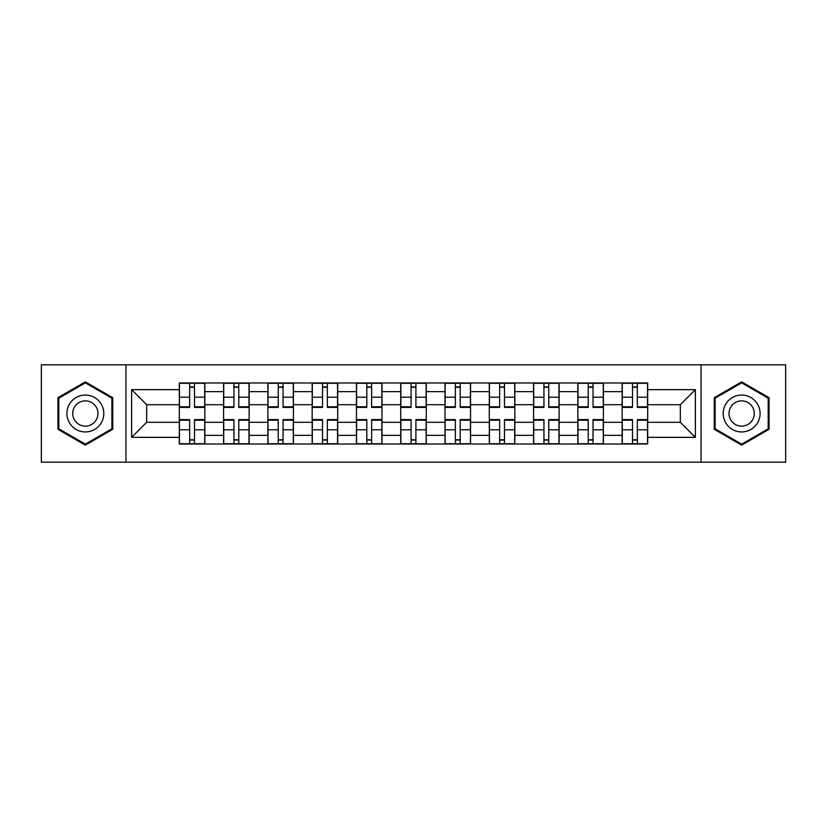 <?xml version="1.0" encoding="UTF-8"?>
<svg xmlns="http://www.w3.org/2000/svg" width="827" height="827" viewBox="0 0 827 827"><rect width="100%" height="100%" fill="white"/><g stroke="black" fill="none" stroke-linecap="round" stroke-linejoin="round"><path stroke-width="1.24" d="M701.058 462.179L785.65 462.179L785.65 364.821L41.35 364.821L41.35 462.179L701.058 462.179L701.058 364.821M223.59 444.016L223.59 391.647L204.858 391.647L204.858 444.016M204.858 391.647L204.858 382.984M223.59 391.647L223.59 382.984M249.144 382.984L249.144 444.016M267.876 444.016L267.876 382.984M293.42 382.984L293.42 444.016M312.161 444.016L312.161 382.984M337.705 382.984L337.705 444.016M356.447 444.016L356.447 382.984M381.991 382.984L381.991 444.016M400.723 444.016L400.723 382.984M426.277 382.984L426.277 444.016M445.009 444.016L445.009 382.984M470.553 382.984L470.553 444.016M489.295 444.016L489.295 382.984M514.839 382.984L514.839 444.016M533.58 444.016L533.58 382.984M559.124 382.984L559.124 444.016M577.856 444.016L577.856 382.984M603.41 382.984L603.41 444.016M622.142 444.016L622.142 382.984M622.142 422.297L603.41 422.297M577.856 422.297L559.124 422.297M533.58 422.297L514.839 422.297M489.295 422.297L470.553 422.297M445.009 422.297L426.277 422.297M400.723 422.297L381.991 422.297M356.447 422.297L337.705 422.297M312.161 422.297L293.42 422.297M267.876 422.297L249.144 422.297M223.59 422.297L204.858 422.297M622.142 404.703L603.41 404.703M577.856 404.703L559.124 404.703M533.58 404.703L514.839 404.703M489.295 404.703L470.553 404.703M445.009 404.703L426.277 404.703M400.723 404.703L381.991 404.703M356.447 404.703L337.705 404.703M312.161 404.703L293.42 404.703M267.876 404.703L249.144 404.703M223.59 404.703L204.858 404.703M146.668 422.297L179.314 422.297L179.314 404.703L146.668 404.703L146.668 422.297L131.617 437.349L131.617 389.651L179.314 389.651L179.314 404.703M647.686 404.703L647.686 422.297L680.332 422.297L680.332 404.703L647.686 404.703L647.686 382.984L179.314 382.984L179.314 389.651M647.686 389.651L695.383 389.651L695.383 437.349L647.686 437.349L647.686 422.297M179.314 422.297L179.314 444.016L647.686 444.016L647.686 437.349M179.314 437.349L131.617 437.349M125.942 462.179L125.942 364.821M112.741 397.684L85.346 381.867L57.952 397.684L57.952 429.316L85.346 445.133L112.741 429.316L112.741 397.684M769.048 397.684L741.654 381.867L714.259 397.684L714.259 429.316L741.654 445.133L769.048 429.316L769.048 397.684M194.5 439.757L189.672 439.757M189.672 387.243L194.5 387.243M238.776 439.757L233.958 439.757M233.958 387.243L238.776 387.243M283.061 439.757L278.234 439.757M278.234 387.243L283.061 387.243M327.347 439.757L322.52 439.757M322.52 387.243L327.347 387.243M371.633 439.757L366.806 439.757M366.806 387.243L371.633 387.243M415.909 439.757L411.091 439.757M411.091 387.243L415.909 387.243M460.194 439.757L455.367 439.757M455.367 387.243L460.194 387.243M504.48 439.757L499.653 439.757M499.653 387.243L504.48 387.243M548.766 439.757L543.939 439.757M543.939 387.243L548.766 387.243M593.042 439.757L588.224 439.757M588.224 387.243L593.042 387.243M637.328 439.757L632.5 439.757M632.5 387.243L637.328 387.243M131.617 389.651L146.668 404.703M680.332 422.297L695.383 437.349M680.332 404.703L695.383 389.651M194.5 406.801L204.714 406.801L204.714 407.401L194.5 407.401L194.5 383.273L204.714 383.273L199.038 383.273M204.714 406.801L204.714 383.273M189.672 386.953L194.5 386.953M185.124 383.273L179.449 383.273L179.449 407.401L189.672 407.401L189.672 383.273L188.814 383.273M179.449 383.273L195.348 383.273M189.672 420.199L179.449 420.199L179.449 419.599L189.672 419.599L189.672 443.727L179.449 443.727L185.124 443.727M179.449 420.199L179.449 443.727M194.5 440.047L189.672 440.047M188.814 443.727L204.714 443.727L204.714 419.599L194.5 419.599L194.5 443.727L195.348 443.727M238.776 406.801L248.999 406.801L248.999 407.401L238.776 407.401L238.776 383.273L248.999 383.273L243.324 383.273M248.999 406.801L248.999 383.273M233.958 386.953L238.776 386.953M229.41 383.273L223.735 383.273L223.735 407.401L233.958 407.401L233.958 383.273L233.1 383.273M223.735 383.273L239.634 383.273M283.061 406.801L293.285 406.801L293.285 407.401L283.061 407.401L283.061 383.273L293.285 383.273L287.61 383.273M293.285 406.801L293.285 383.273M278.234 386.953L283.061 386.953M273.696 383.273L268.02 383.273L268.02 407.401L278.234 407.401L278.234 383.273L277.386 383.273M268.02 383.273L283.919 383.273M69.375 422.721A18.452 18.452 0 0 0 94.578 429.482A18.452 18.452 0 0 0 101.328 404.279A18.452 18.452 0 0 0 76.125 397.518A18.452 18.452 0 0 0 69.375 422.721M74.409 419.816A12.632 12.632 0 0 0 91.663 424.437A12.632 12.632 0 0 0 96.294 407.184A12.632 12.632 0 0 0 79.03 402.563A12.632 12.632 0 0 0 74.409 419.816M85.346 382.849L111.893 398.18L111.893 428.82L85.346 444.151L58.81 428.82L58.81 398.18L85.346 382.849M725.672 422.721A18.452 18.452 0 0 0 750.875 429.482A18.452 18.452 0 0 0 757.625 404.279A18.452 18.452 0 0 0 732.422 397.518A18.452 18.452 0 0 0 725.672 422.721M730.706 419.816A12.632 12.632 0 0 0 747.97 424.437A12.632 12.632 0 0 0 752.591 407.184A12.632 12.632 0 0 0 735.337 402.563A12.632 12.632 0 0 0 730.706 419.816M741.654 382.849L768.19 398.18L768.19 428.82L741.654 444.151L715.107 428.82L715.107 398.18L741.654 382.849M233.958 420.199L223.735 420.199L223.735 419.599L233.958 419.599L233.958 443.727L223.735 443.727L229.41 443.727M223.735 420.199L223.735 443.727M238.776 440.047L233.958 440.047M243.324 443.727L248.999 443.727L248.999 419.599L238.776 419.599L238.776 443.727L239.634 443.727M248.999 443.727L233.1 443.727M278.234 420.199L268.02 420.199L268.02 419.599L278.234 419.599L278.234 443.727L268.02 443.727L273.696 443.727M268.02 420.199L268.02 443.727M283.061 440.047L278.234 440.047M287.61 443.727L293.285 443.727L293.285 419.599L283.061 419.599L283.061 443.727L283.919 443.727M293.285 443.727L277.386 443.727M327.347 406.801L337.561 406.801L337.561 407.401L327.347 407.401L327.347 383.273L337.561 383.273L331.885 383.273M337.561 406.801L337.561 383.273M322.52 386.953L327.347 386.953M317.981 383.273L312.306 383.273L312.306 407.401L322.52 407.401L322.52 383.273L321.672 383.273M312.306 383.273L328.195 383.273M371.633 406.801L381.847 406.801L381.847 407.401L371.633 407.401L371.633 383.273L381.847 383.273L376.171 383.273M381.847 406.801L381.847 383.273M366.806 386.953L371.633 386.953M362.257 383.273L356.582 383.273L356.582 407.401L366.806 407.401L366.806 383.273L365.947 383.273M356.582 383.273L372.481 383.273M415.909 406.801L426.132 406.801L426.132 407.401L415.909 407.401L415.909 383.273L426.132 383.273L420.457 383.273M426.132 406.801L426.132 383.273M411.091 386.953L415.909 386.953M406.543 383.273L400.868 383.273L400.868 407.401L411.091 407.401L411.091 383.273L410.233 383.273M400.868 383.273L416.767 383.273M322.52 420.199L312.306 420.199L312.306 419.599L322.52 419.599L322.52 443.727L312.306 443.727L317.981 443.727M312.306 420.199L312.306 443.727M327.347 440.047L322.52 440.047M321.672 443.727L337.561 443.727L337.561 419.599L327.347 419.599L327.347 443.727L328.195 443.727M366.806 420.199L356.582 420.199L356.582 419.599L366.806 419.599L366.806 443.727L356.582 443.727L362.257 443.727M356.582 420.199L356.582 443.727M371.633 440.047L366.806 440.047M365.947 443.727L381.847 443.727L381.847 419.599L371.633 419.599L371.633 443.727L372.481 443.727M411.091 420.199L400.868 420.199L400.868 419.599L411.091 419.599L411.091 443.727L400.868 443.727L406.543 443.727M400.868 420.199L400.868 443.727M415.909 440.047L411.091 440.047M420.457 443.727L426.132 443.727L426.132 419.599L415.909 419.599L415.909 443.727L416.767 443.727M426.132 443.727L410.233 443.727M460.194 406.801L470.418 406.801L470.418 407.401L460.194 407.401L460.194 383.273L470.418 383.273L464.743 383.273M470.418 406.801L470.418 383.273M455.367 386.953L460.194 386.953M450.829 383.273L445.153 383.273L445.153 407.401L455.367 407.401L455.367 383.273L454.519 383.273M445.153 383.273L461.052 383.273M455.367 420.199L445.153 420.199L445.153 419.599L455.367 419.599L455.367 443.727L445.153 443.727L450.829 443.727M445.153 420.199L445.153 443.727M460.194 440.047L455.367 440.047M464.743 443.727L470.418 443.727L470.418 419.599L460.194 419.599L460.194 443.727L461.052 443.727M470.418 443.727L454.519 443.727M504.48 406.801L514.694 406.801L514.694 407.401L504.48 407.401L504.48 383.273L514.694 383.273L509.018 383.273M514.694 406.801L514.694 383.273M499.653 386.953L504.48 386.953M495.115 383.273L489.439 383.273L489.439 407.401L499.653 407.401L499.653 383.273L498.805 383.273M489.439 383.273L505.328 383.273M499.653 420.199L489.439 420.199L489.439 419.599L499.653 419.599L499.653 443.727L489.439 443.727L495.115 443.727M489.439 420.199L489.439 443.727M504.48 440.047L499.653 440.047M509.018 443.727L514.694 443.727L514.694 419.599L504.48 419.599L504.48 443.727L505.328 443.727M514.694 443.727L498.805 443.727M548.766 406.801L558.98 406.801L558.98 407.401L548.766 407.401L548.766 383.273L558.98 383.273L553.304 383.273M558.98 406.801L558.98 383.273M543.939 386.953L548.766 386.953M539.39 383.273L533.715 383.273L533.715 407.401L543.939 407.401L543.939 383.273L543.081 383.273M533.715 383.273L549.614 383.273M543.939 420.199L533.715 420.199L533.715 419.599L543.939 419.599L543.939 443.727L533.715 443.727L539.39 443.727M533.715 420.199L533.715 443.727M548.766 440.047L543.939 440.047M543.081 443.727L558.98 443.727L558.98 419.599L548.766 419.599L548.766 443.727L549.614 443.727M593.042 406.801L603.265 406.801L603.265 407.401L593.042 407.401L593.042 383.273L603.265 383.273L597.59 383.273M603.265 406.801L603.265 383.273M588.224 386.953L593.042 386.953M583.676 383.273L578.001 383.273L578.001 407.401L588.224 407.401L588.224 383.273L587.366 383.273M578.001 383.273L593.9 383.273M588.224 420.199L578.001 420.199L578.001 419.599L588.224 419.599L588.224 443.727L578.001 443.727L583.676 443.727M578.001 420.199L578.001 443.727M593.042 440.047L588.224 440.047M587.366 443.727L603.265 443.727L603.265 419.599L593.042 419.599L593.042 443.727L593.9 443.727M637.328 406.801L647.551 406.801L647.551 407.401L637.328 407.401L637.328 383.273L647.551 383.273L641.876 383.273M647.551 406.801L647.551 383.273M632.5 386.953L637.328 386.953M638.186 383.273L622.286 383.273L622.286 407.401L632.5 407.401L632.5 383.273L631.652 383.273M632.5 420.199L622.286 420.199L622.286 419.599L632.5 419.599L632.5 443.727L622.286 443.727L627.962 443.727M622.286 420.199L622.286 443.727M637.328 440.047L632.5 440.047M641.876 443.727L647.551 443.727L647.551 419.599L637.328 419.599L637.328 443.727L638.186 443.727M647.551 443.727L631.652 443.727M577.856 391.647L559.124 391.647M533.58 391.647L514.839 391.647M489.295 391.647L470.553 391.647M445.009 391.647L426.277 391.647M400.723 391.647L381.991 391.647M356.447 391.647L337.705 391.647M312.161 391.647L293.42 391.647M267.876 391.647L249.144 391.647M622.142 391.647L603.41 391.647M577.856 435.353L559.124 435.353M533.58 435.353L514.839 435.353M489.295 435.353L470.553 435.353M445.009 435.353L426.277 435.353M400.723 435.353L381.991 435.353M356.447 435.353L337.705 435.353M312.161 435.353L293.42 435.353M267.876 435.353L249.144 435.353M223.59 435.353L204.858 435.353M622.142 435.353L603.41 435.353M194.5 397.208L204.714 397.208M179.449 406.801L189.672 406.801M179.449 397.208L189.672 397.208M189.672 429.792L179.449 429.792M204.714 420.199L194.5 420.199M204.714 429.792L194.5 429.792M238.776 397.208L248.999 397.208M223.735 406.801L233.958 406.801M223.735 397.208L233.958 397.208M283.061 397.208L293.285 397.208M268.02 406.801L278.234 406.801M268.02 397.208L278.234 397.208M233.958 429.792L223.735 429.792M248.999 420.199L238.776 420.199M248.999 429.792L238.776 429.792M278.234 429.792L268.02 429.792M293.285 420.199L283.061 420.199M293.285 429.792L283.061 429.792M327.347 397.208L337.561 397.208M312.306 406.801L322.52 406.801M312.306 397.208L322.52 397.208M371.633 397.208L381.847 397.208M356.582 406.801L366.806 406.801M356.582 397.208L366.806 397.208M415.909 397.208L426.132 397.208M400.868 406.801L411.091 406.801M400.868 397.208L411.091 397.208M322.52 429.792L312.306 429.792M337.561 420.199L327.347 420.199M337.561 429.792L327.347 429.792M366.806 429.792L356.582 429.792M381.847 420.199L371.633 420.199M381.847 429.792L371.633 429.792M411.091 429.792L400.868 429.792M426.132 420.199L415.909 420.199M426.132 429.792L415.909 429.792M460.194 397.208L470.418 397.208M445.153 406.801L455.367 406.801M445.153 397.208L455.367 397.208M455.367 429.792L445.153 429.792M470.418 420.199L460.194 420.199M470.418 429.792L460.194 429.792M504.48 397.208L514.694 397.208M489.439 406.801L499.653 406.801M489.439 397.208L499.653 397.208M499.653 429.792L489.439 429.792M514.694 420.199L504.48 420.199M514.694 429.792L504.48 429.792M548.766 397.208L558.98 397.208M533.715 406.801L543.939 406.801M533.715 397.208L543.939 397.208M543.939 429.792L533.715 429.792M558.98 420.199L548.766 420.199M558.98 429.792L548.766 429.792M593.042 397.208L603.265 397.208M578.001 406.801L588.224 406.801M578.001 397.208L588.224 397.208M588.224 429.792L578.001 429.792M603.265 420.199L593.042 420.199M603.265 429.792L593.042 429.792M637.328 397.208L647.551 397.208M622.286 406.801L632.5 406.801M622.286 397.208L632.5 397.208M632.5 429.792L622.286 429.792M647.551 420.199L637.328 420.199M647.551 429.792L637.328 429.792"/></g></svg>
